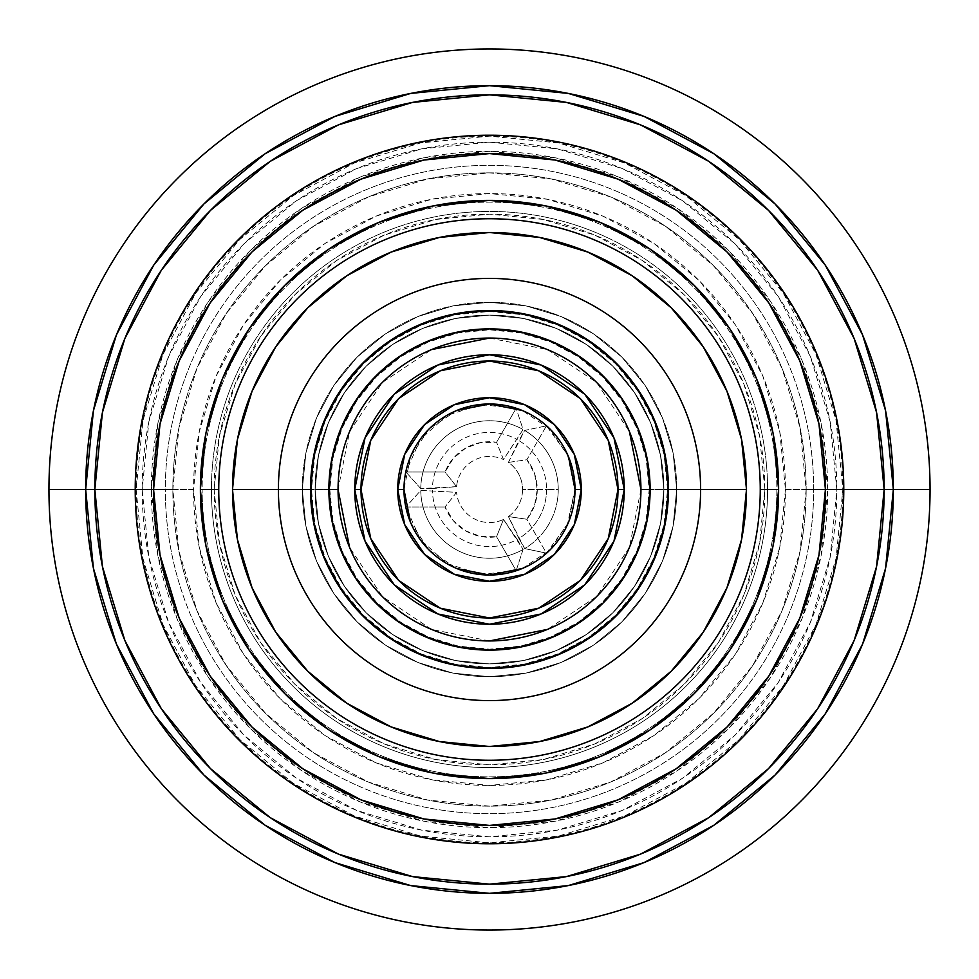 <?xml version="1.0" encoding="UTF-8"?>
<svg xmlns="http://www.w3.org/2000/svg" width="979" height="979" viewBox="0 0 979 979"><rect width="100%" height="100%" fill="white"/><g stroke="black" fill="none" stroke-linecap="round" stroke-linejoin="round"><path stroke-width="0.73" stroke-dasharray="4.89 3.67" d="M776.849 489.5L767.573 489.5A278.073 278.073 0 0 1 489.5 767.573A278.073 278.073 0 0 1 211.427 489.5L202.151 489.5A287.349 287.349 0 0 0 489.5 776.849A287.349 287.349 0 0 0 776.849 489.5A287.349 287.349 0 0 0 489.5 202.151A287.349 287.349 0 0 0 202.151 489.5L218.745 489.5A270.755 270.755 0 0 1 489.5 218.745A270.755 270.755 0 0 1 760.255 489.5A270.755 270.755 0 0 0 489.5 218.745A270.755 270.755 0 0 0 218.745 489.5L202.151 489.5A287.349 287.349 0 0 0 489.5 776.849A287.349 287.349 0 0 0 776.849 489.5L760.255 489.5L776.849 489.5A287.349 287.349 0 0 0 489.5 202.151A287.349 287.349 0 0 0 202.151 489.5L211.427 489.5A278.073 278.073 0 0 0 489.5 767.573A278.073 278.073 0 0 0 767.573 489.5L764.844 489.5A275.344 275.344 0 0 1 489.5 764.844A275.344 275.344 0 0 1 214.156 489.5L211.427 489.5L214.156 489.5L219.443 543.223L235.119 594.865L260.561 642.469L294.801 684.199L336.531 718.439L384.135 743.881L435.777 759.557L489.5 764.844L543.223 759.557L594.865 743.881L642.469 718.439L684.199 684.199L718.439 642.469L743.881 594.865L759.557 543.223L764.844 489.5L759.557 435.777L743.881 384.135L718.439 336.531L684.199 294.801L642.469 260.561L594.865 235.119L543.223 219.443L489.5 214.156L435.777 219.443L384.135 235.119L336.531 260.561L294.801 294.801L260.561 336.531L235.119 384.135L219.443 435.777L214.156 489.5A275.344 275.344 0 0 1 489.5 214.156A275.344 275.344 0 0 1 764.844 489.5L767.573 489.5A278.073 278.073 0 0 0 489.5 211.427A278.073 278.073 0 0 0 211.427 489.5A278.073 278.073 0 0 1 489.5 211.427A278.073 278.073 0 0 1 767.573 489.5L776.849 489.5M700.597 489.5A211.097 211.097 0 0 0 489.5 278.403A211.097 211.097 0 0 0 278.403 489.5A211.097 211.097 0 0 0 489.5 700.597A211.097 211.097 0 0 0 700.597 489.5A211.097 211.097 0 0 0 489.5 278.403A211.097 211.097 0 0 0 278.403 489.5A211.097 211.097 0 0 0 489.5 700.597A211.097 211.097 0 0 0 700.597 489.5M338.061 489.5A151.439 151.439 0 0 0 489.5 640.939A151.439 151.439 0 0 0 640.939 489.5A151.439 151.439 0 0 0 489.5 338.061A151.439 151.439 0 0 0 338.061 489.5L349.576 431.58M302.303 489.5A187.197 187.197 0 0 1 489.5 302.303A187.197 187.197 0 0 1 676.697 489.5A187.197 187.197 0 0 0 489.5 302.303A187.197 187.197 0 0 0 302.303 489.5L305.901 452.983L316.56 417.862L333.851 385.506L357.127 357.127L385.506 333.851L417.862 316.56L452.983 305.901L489.5 302.303L526.017 305.901L561.138 316.56L593.494 333.851L621.873 357.127L645.149 385.506L662.44 417.862L673.099 452.983L676.697 489.5L673.099 526.017L662.44 561.138L645.149 593.494L621.873 621.873L593.494 645.149L561.138 662.44L526.017 673.099L489.5 676.697L452.983 673.099L417.862 662.44L385.506 645.149L357.127 621.873L333.851 593.494L316.56 561.138L305.901 526.017L302.303 489.5A187.197 187.197 0 0 0 489.5 676.697A187.197 187.197 0 0 0 676.697 489.5A187.197 187.197 0 0 1 489.5 676.697A187.197 187.197 0 0 1 302.303 489.5L305.901 526.017L316.56 561.138L333.851 593.494L357.127 621.873L385.506 645.149L417.862 662.44L452.983 673.099L489.5 676.697L526.017 673.099L561.138 662.44L593.494 645.149L621.873 621.873L645.149 593.494L662.44 561.138L673.099 526.017L676.697 489.5L673.099 452.983L662.44 417.862L645.149 385.506L621.873 357.127L593.494 333.851L561.138 316.56L526.017 305.901L489.5 302.303L452.983 305.901L417.862 316.56L385.506 333.851L357.127 357.127L333.851 385.506L316.56 417.862L305.901 452.983L302.303 489.5M315.116 489.5A174.384 174.384 0 0 1 489.5 315.116A174.384 174.384 0 0 1 663.884 489.5A174.384 174.384 0 0 0 489.5 315.116A174.384 174.384 0 0 0 315.116 489.5L318.469 523.52L328.393 556.231L344.51 586.384L366.195 612.805L392.616 634.49L422.769 650.607L455.48 660.531L489.5 663.884L523.52 660.531L556.231 650.607L586.384 634.49L612.805 612.805L634.49 586.384L650.607 556.231L660.531 523.52L663.884 489.5L660.531 455.48L650.607 422.769L634.49 392.616L612.805 366.195L586.384 344.51L556.231 328.393L523.52 318.469L489.5 315.116L455.48 318.469L422.769 328.393L392.616 344.51L366.195 366.195L344.51 392.616L328.393 422.769L318.469 455.48L315.116 489.5A174.384 174.384 0 0 0 489.5 663.884A174.384 174.384 0 0 0 663.884 489.5A174.384 174.384 0 0 1 489.5 663.884A174.384 174.384 0 0 1 315.116 489.5L318.469 523.52L328.393 556.231L344.51 586.384L366.195 612.805L392.616 634.49L422.769 650.607L455.48 660.531L489.5 663.884L523.52 660.531L556.231 650.607L586.384 634.49L612.805 612.805L634.49 586.384L650.607 556.231L660.531 523.52L663.884 489.5L660.531 455.48L650.607 422.769L634.49 392.616L612.805 366.195L586.384 344.51L556.231 328.393L523.52 318.469L489.5 315.116L455.48 318.469L422.769 328.393L392.616 344.51L366.195 366.195L344.51 392.616L328.393 422.769L318.469 455.48L315.116 489.5M210.191 302.878L179.157 360.945L160.03 423.968L153.581 489.5L135.224 489.5L153.581 489.5A335.919 335.919 0 0 0 489.5 825.419A335.919 335.919 0 0 0 825.419 489.5L843.776 489.5A354.276 354.276 0 0 1 489.5 843.776A354.276 354.276 0 0 1 135.224 489.5A354.276 354.276 0 0 0 489.5 843.776A354.276 354.276 0 0 0 843.776 489.5L836.825 489.5A347.325 347.325 0 0 1 489.5 836.825A347.325 347.325 0 0 1 142.175 489.5L135.224 489.5L142.175 489.5L148.845 421.741L168.608 356.589L200.707 296.539L243.906 243.906L296.539 200.707L356.589 168.608L421.741 148.845L489.5 142.175L557.259 148.845L622.411 168.608L682.461 200.707L735.094 243.906L778.293 296.539L810.392 356.589L830.155 421.741L836.825 489.5L830.155 557.259L810.392 622.411L778.293 682.461L735.094 735.094L682.461 778.293L622.411 810.392L557.259 830.155L489.5 836.825L421.741 830.155L356.589 810.392L296.539 778.293L243.906 735.094L200.707 682.461L168.608 622.411L148.845 557.259L142.175 489.5A347.325 347.325 0 0 1 489.5 142.175A347.325 347.325 0 0 1 836.825 489.5L843.776 489.5A354.276 354.276 0 0 0 489.5 135.224A354.276 354.276 0 0 0 135.224 489.5A354.276 354.276 0 0 1 489.5 135.224A354.276 354.276 0 0 1 843.776 489.5L825.419 489.5L818.97 423.968L799.843 360.945L768.809 302.878M522.541 489.5A33.041 33.041 0 0 1 508.419 516.594L518.87 538.426A57.063 57.063 0 0 0 546.563 489.5L522.541 489.5L546.563 489.5A57.063 57.063 0 0 1 518.87 538.426L524.658 548.57A68.738 68.738 0 0 0 558.238 489.5L546.563 489.5L558.238 489.5A68.738 68.738 0 0 0 524.658 430.43L518.87 440.574A57.063 57.063 0 0 1 546.563 489.5A57.063 57.063 0 0 0 518.87 440.574L508.419 462.406A33.041 33.041 0 0 1 522.541 489.5A33.041 33.041 0 0 0 508.419 462.406L526.873 459.751L534.595 473.75L537.263 489.5L534.595 505.25L526.873 519.249L546.441 553.147L567.453 524.352L574.893 489.5L567.453 454.648L546.441 425.853L526.873 459.751A47.763 47.763 0 0 1 526.873 519.249L508.419 516.594A33.041 33.041 0 0 0 522.541 489.5M397.719 489.5A91.781 91.781 0 0 1 489.5 397.719A91.781 91.781 0 0 1 581.281 489.5A91.781 91.781 0 0 0 489.5 397.719A91.781 91.781 0 0 0 397.719 489.5L404.706 454.378L424.605 424.605L454.378 404.706L489.5 397.719L524.622 404.706L554.395 424.605L574.294 454.378L581.281 489.5L574.294 524.622L554.395 554.395L524.622 574.294L489.5 581.281L454.378 574.294L424.605 554.395L404.706 524.622L397.719 489.5A91.781 91.781 0 0 0 489.5 581.281A91.781 91.781 0 0 0 581.281 489.5A91.781 91.781 0 0 1 489.5 581.281A91.781 91.781 0 0 1 397.719 489.5L404.706 454.378L424.605 424.605L454.378 404.706L489.5 397.719L524.622 404.706L554.395 424.605L574.294 454.378L581.281 489.5L574.294 524.622L554.395 554.395L524.622 574.294L489.5 581.281L454.378 574.294L424.605 554.395L404.706 524.622L397.719 489.5M311.444 489.5A178.056 178.056 0 0 0 489.5 667.556A178.056 178.056 0 0 0 667.556 489.5A178.056 178.056 0 0 1 489.5 667.556A178.056 178.056 0 0 1 311.444 489.5L329.801 489.5A159.699 159.699 0 0 0 489.5 649.199A159.699 159.699 0 0 0 649.199 489.5L667.556 489.5A178.056 178.056 0 0 1 489.5 667.556A178.056 178.056 0 0 1 311.444 489.5L314.871 524.242L325.004 557.638L341.451 588.428L363.601 615.399L390.572 637.549L421.362 653.996L454.758 664.129L489.5 667.556L524.242 664.129L557.638 653.996L588.428 637.549L615.399 615.399L637.549 588.428L653.996 557.638L664.129 524.242L667.556 489.5L664.129 454.758L653.996 421.362L637.549 390.572L615.399 363.601L588.428 341.451L557.638 325.004L524.242 314.871L489.5 311.444L454.758 314.871L421.362 325.004L390.572 341.451L363.601 363.601L341.451 390.572L325.004 421.362L314.871 454.758L311.444 489.5A178.056 178.056 0 0 1 489.5 311.444A178.056 178.056 0 0 1 667.556 489.5L649.199 489.5A159.699 159.699 0 0 0 489.5 329.801A159.699 159.699 0 0 0 329.801 489.5L311.444 489.5A178.056 178.056 0 0 1 489.5 311.444A178.056 178.056 0 0 1 667.556 489.5A178.056 178.056 0 0 0 489.5 311.444A178.056 178.056 0 0 0 311.444 489.5M85.662 489.5A403.837 403.837 0 0 0 489.5 893.337A403.837 403.837 0 0 0 893.337 489.5A403.837 403.837 0 0 1 489.5 893.337A403.837 403.837 0 0 1 85.662 489.5A403.837 403.837 0 0 0 489.5 893.337A403.837 403.837 0 0 0 893.337 489.5L930.05 489.5A440.55 440.55 0 0 1 489.5 930.05A440.55 440.55 0 0 1 48.95 489.5A440.55 440.55 0 0 0 489.5 930.05A440.55 440.55 0 0 0 930.05 489.5L884.159 489.5L930.05 489.5A440.55 440.55 0 0 1 489.5 930.05A440.55 440.55 0 0 1 48.95 489.5L94.841 489.5A394.659 394.659 0 0 0 489.5 884.159A394.659 394.659 0 0 0 884.159 489.5A394.659 394.659 0 0 1 489.5 884.159A394.659 394.659 0 0 1 94.841 489.5A394.659 394.659 0 0 0 489.5 884.159A394.659 394.659 0 0 0 884.159 489.5A394.659 394.659 0 0 1 489.5 884.159A394.659 394.659 0 0 1 94.841 489.5L48.95 489.5A440.55 440.55 0 0 0 489.5 930.05A440.55 440.55 0 0 0 930.05 489.5A440.55 440.55 0 0 1 489.5 930.05A440.55 440.55 0 0 1 48.95 489.5A440.55 440.55 0 0 0 489.5 930.05A440.55 440.55 0 0 0 930.05 489.5L884.159 489.5L930.05 489.5A440.55 440.55 0 0 1 489.5 930.05A440.55 440.55 0 0 1 48.95 489.5L94.841 489.5A394.659 394.659 0 0 0 489.5 884.159A394.659 394.659 0 0 0 884.159 489.5A394.659 394.659 0 0 1 489.5 884.159A394.659 394.659 0 0 1 94.841 489.5A394.659 394.659 0 0 0 489.5 884.159A394.659 394.659 0 0 0 884.159 489.5A394.659 394.659 0 0 1 489.5 884.159A394.659 394.659 0 0 1 94.841 489.5L48.95 489.5A440.55 440.55 0 0 0 489.5 930.05A440.55 440.55 0 0 0 930.05 489.5A440.55 440.55 0 0 1 489.5 930.05A440.55 440.55 0 0 1 48.95 489.5A440.55 440.55 0 0 0 489.5 930.05A440.55 440.55 0 0 0 930.05 489.5L884.159 489.5L930.05 489.5A440.55 440.55 0 0 1 489.5 930.05A440.55 440.55 0 0 1 48.95 489.5L94.841 489.5A394.659 394.659 0 0 0 489.5 884.159A394.659 394.659 0 0 0 884.159 489.5A394.659 394.659 0 0 1 489.5 884.159A394.659 394.659 0 0 1 94.841 489.5A394.659 394.659 0 0 0 489.5 884.159A394.659 394.659 0 0 0 884.159 489.5A394.659 394.659 0 0 1 489.5 884.159A394.659 394.659 0 0 1 94.841 489.5L48.95 489.5A440.55 440.55 0 0 0 489.5 930.05A440.55 440.55 0 0 0 930.05 489.5A440.55 440.55 0 0 1 489.5 930.05A440.55 440.55 0 0 1 48.95 489.5A440.55 440.55 0 0 0 489.5 930.05A440.55 440.55 0 0 0 930.05 489.5L893.337 489.5L885.579 568.285L862.597 644.047L825.273 713.862L775.062 775.062L713.862 825.273L644.047 862.597L568.285 885.579L489.5 893.337L410.715 885.579L334.953 862.597L265.138 825.273L203.938 775.062L153.727 713.862L116.403 644.047L93.421 568.285L85.662 489.5L93.421 410.715L116.403 334.953L153.727 265.138L203.938 203.938L265.138 153.727L334.953 116.403L410.715 93.421L489.5 85.662L568.285 93.421L644.047 116.403L713.862 153.727L775.062 203.938L825.273 265.138L862.597 334.953L885.579 410.715L893.337 489.5A403.837 403.837 0 0 0 489.5 85.662A403.837 403.837 0 0 0 85.662 489.5L48.95 489.5L85.662 489.5A403.837 403.837 0 0 1 489.5 85.662A403.837 403.837 0 0 1 893.337 489.5A403.837 403.837 0 0 0 489.5 85.662A403.837 403.837 0 0 0 85.662 489.5M172.855 489.5A316.645 316.645 0 0 1 489.5 172.855A316.645 316.645 0 0 1 806.145 489.5L842.858 489.5A353.358 353.358 0 0 0 489.5 136.142A353.358 353.358 0 0 0 136.142 489.5L172.855 489.5A316.645 316.645 0 0 1 489.5 172.855A316.645 316.645 0 0 1 806.145 489.5A316.645 316.645 0 0 0 489.5 172.855A316.645 316.645 0 0 0 172.855 489.5A316.645 316.645 0 0 0 489.5 806.145A316.645 316.645 0 0 0 806.145 489.5A316.645 316.645 0 0 1 489.5 806.145A316.645 316.645 0 0 1 172.855 489.5L136.142 489.5A353.358 353.358 0 0 0 489.5 842.858A353.358 353.358 0 0 0 842.858 489.5L806.145 489.5A316.645 316.645 0 0 1 489.5 806.145A316.645 316.645 0 0 1 172.855 489.5L178.937 427.725L196.963 368.324L226.222 313.586L265.603 265.603L313.586 226.222L368.324 196.963L427.725 178.937L489.5 172.855L551.275 178.937L610.676 196.963L665.414 226.222L713.397 265.603L752.778 313.586L782.037 368.324L800.063 427.725L806.145 489.5L800.063 551.275L782.037 610.676L752.778 665.414L713.397 713.397L665.414 752.778L610.676 782.037L551.275 800.063L489.5 806.145L427.725 800.063L368.324 782.037L313.586 752.778L265.603 713.397L226.222 665.414L196.963 610.676L178.937 551.275L172.855 489.5M813.671 489.5A324.171 324.171 0 0 0 489.5 165.329A324.171 324.171 0 0 0 165.329 489.5L151.353 489.5A338.147 338.147 0 0 1 489.5 151.353A338.147 338.147 0 0 1 827.647 489.5L785.439 489.5A295.939 295.939 0 0 1 489.5 785.439A295.939 295.939 0 0 1 193.561 489.5L165.329 489.5A324.171 324.171 0 0 0 489.5 813.671A324.171 324.171 0 0 0 813.671 489.5A324.171 324.171 0 0 0 489.5 165.329A324.171 324.171 0 0 0 165.329 489.5L193.561 489.5A295.939 295.939 0 0 1 489.5 193.561A295.939 295.939 0 0 1 785.439 489.5L827.647 489.5A338.147 338.147 0 0 1 489.5 827.647A338.147 338.147 0 0 1 151.353 489.5L165.329 489.5A324.171 324.171 0 0 0 489.5 813.671A324.171 324.171 0 0 0 813.671 489.5M136.142 489.5L142.934 558.434L163.04 624.724L195.69 685.814L239.635 739.365L293.186 783.31L354.276 815.96L420.566 836.066L489.5 842.858L558.434 836.066L624.724 815.96L685.814 783.31L739.365 739.365L783.31 685.814L815.96 624.724L836.066 558.434L842.858 489.5L836.066 420.566L815.96 354.276L783.31 293.186L739.365 239.635L685.814 195.69L624.724 163.04L558.434 142.934L489.5 136.142L420.566 142.934L354.276 163.04L293.186 195.69L239.635 239.635L195.69 293.186L163.04 354.276L142.934 420.566L136.142 489.5M48.95 489.5A440.55 440.55 0 0 1 489.5 48.95A440.55 440.55 0 0 1 930.05 489.5A440.55 440.55 0 0 0 489.5 48.95A440.55 440.55 0 0 0 48.95 489.5A440.55 440.55 0 0 1 489.5 48.95A440.55 440.55 0 0 1 930.05 489.5A440.55 440.55 0 0 0 489.5 48.95A440.55 440.55 0 0 0 48.95 489.5L94.841 489.5A394.659 394.659 0 0 1 489.5 94.841A394.659 394.659 0 0 1 884.159 489.5L930.05 489.5L884.159 489.5A394.659 394.659 0 0 0 489.5 94.841A394.659 394.659 0 0 0 94.841 489.5A394.659 394.659 0 0 1 489.5 94.841A394.659 394.659 0 0 1 884.159 489.5A394.659 394.659 0 0 0 489.5 94.841A394.659 394.659 0 0 0 94.841 489.5L48.95 489.5A440.55 440.55 0 0 1 489.5 48.95A440.55 440.55 0 0 1 930.05 489.5A440.55 440.55 0 0 0 489.5 48.95A440.55 440.55 0 0 0 48.95 489.5A440.55 440.55 0 0 1 489.5 48.95A440.55 440.55 0 0 1 930.05 489.5A440.55 440.55 0 0 0 489.5 48.95A440.55 440.55 0 0 0 48.95 489.5L94.841 489.5A394.659 394.659 0 0 1 489.5 94.841A394.659 394.659 0 0 1 884.159 489.5L930.05 489.5L884.159 489.5A394.659 394.659 0 0 0 489.5 94.841A394.659 394.659 0 0 0 94.841 489.5A394.659 394.659 0 0 1 489.5 94.841A394.659 394.659 0 0 1 884.159 489.5A394.659 394.659 0 0 0 489.5 94.841A394.659 394.659 0 0 0 94.841 489.5L48.95 489.5A440.55 440.55 0 0 1 489.5 48.95A440.55 440.55 0 0 1 930.05 489.5A440.55 440.55 0 0 0 489.5 48.95A440.55 440.55 0 0 0 48.95 489.5A440.55 440.55 0 0 1 489.5 48.95A440.55 440.55 0 0 1 930.05 489.5A440.55 440.55 0 0 0 489.5 48.95A440.55 440.55 0 0 0 48.95 489.5L94.841 489.5A394.659 394.659 0 0 1 489.5 94.841A394.659 394.659 0 0 1 884.159 489.5L930.05 489.5L884.159 489.5A394.659 394.659 0 0 0 489.5 94.841A394.659 394.659 0 0 0 94.841 489.5A394.659 394.659 0 0 1 489.5 94.841A394.659 394.659 0 0 1 884.159 489.5A394.659 394.659 0 0 0 489.5 94.841A394.659 394.659 0 0 0 94.841 489.5L48.95 489.5A440.55 440.55 0 0 1 489.5 48.95A440.55 440.55 0 0 1 930.05 489.5A440.55 440.55 0 0 0 489.5 48.95A440.55 440.55 0 0 0 48.95 489.5M151.353 489.5L157.852 555.472L177.089 618.899L208.343 677.37L250.391 728.609L301.63 770.657L360.101 801.911L423.528 821.148L489.5 827.647L555.472 821.148L618.899 801.911L677.37 770.657L728.609 728.609L770.657 677.37L801.911 618.899L821.148 555.472L827.647 489.5L821.148 423.528L801.911 360.101L770.657 301.63L728.609 250.391L677.37 208.343L618.899 177.089L555.472 157.852L489.5 151.353L423.528 157.852L360.101 177.089L301.63 208.343L250.391 250.391L208.343 301.63L177.089 360.101L157.852 423.528L151.353 489.5M329.801 489.5L332.872 520.657L341.952 550.614L356.711 578.222L376.572 602.428L400.778 622.289L428.386 637.048L458.343 646.128L489.5 649.199L520.657 646.128L550.614 637.048L578.222 622.289L602.428 602.428L622.289 578.222L637.048 550.614L646.128 520.657L649.199 489.5L646.128 458.343L637.048 428.386L622.289 400.778L602.428 376.572L578.222 356.711L550.614 341.952L520.657 332.872L489.5 329.801L458.343 332.872L428.386 341.952L400.778 356.711L376.572 376.572L356.711 400.778L341.952 428.386L332.872 458.343L329.801 489.5M445.053 506.987L405.918 506.987L420.334 539.588L446.803 563.451L480.713 574.44L516.141 570.635L496.573 536.737L480.603 536.431L465.625 530.863L453.314 520.669L445.053 506.987L456.581 492.339L420.762 490.418A68.738 68.738 0 0 0 523.08 549.488L517.193 539.405A57.063 57.063 0 0 1 432.437 490.467A57.063 57.063 0 0 0 517.193 539.405L503.5 519.433A33.041 33.041 0 0 1 456.581 492.339A33.041 33.041 0 0 0 503.5 519.433L496.573 536.737A47.763 47.763 0 0 1 445.053 506.987L456.581 492.339L420.762 490.418L405.918 506.987L445.053 506.987M496.573 442.263L516.141 408.365L480.713 404.56L446.803 415.549L420.334 439.412L405.918 472.013L445.053 472.013L453.314 458.331L465.625 448.137L480.603 442.569L496.573 442.263L503.5 459.567L523.08 429.512A68.738 68.738 0 0 0 420.762 488.582L432.437 488.533A57.063 57.063 0 0 1 517.193 439.595A57.063 57.063 0 0 0 432.437 488.533L456.581 486.661A33.041 33.041 0 0 1 503.5 459.567A33.041 33.041 0 0 0 456.581 486.661L445.053 472.013A47.763 47.763 0 0 1 496.573 442.263L503.5 459.567L523.08 429.512L516.141 408.365L496.573 442.263M503.5 519.433L496.573 536.737L516.141 570.635L523.08 549.488L503.5 519.433M523.08 549.488L516.141 570.635A85.393 85.393 0 0 1 405.918 506.987L420.762 490.418A68.738 68.738 0 0 0 523.08 549.488M508.419 462.406L526.873 459.751L546.441 425.853L524.658 430.43L508.419 462.406M524.658 548.57L546.441 553.147L526.873 519.249L508.419 516.594L524.658 548.57A68.738 68.738 0 0 0 524.658 430.43L546.441 425.853A85.393 85.393 0 0 1 546.441 553.147L524.658 548.57M456.581 486.661L445.053 472.013L405.918 472.013L420.762 488.582L456.581 486.661M420.762 488.582L405.918 472.013A85.393 85.393 0 0 1 516.141 408.365L523.08 429.512A68.738 68.738 0 0 0 420.762 488.582M768.809 676.122L799.843 618.055L818.97 555.032L825.419 489.5A335.919 335.919 0 0 0 489.5 153.581A335.919 335.919 0 0 0 153.581 489.5L160.03 555.032L179.157 618.055L210.191 676.122M251.97 727.03L302.78 768.748M302.878 768.809L360.945 799.843L423.968 818.97L489.5 825.419L555.032 818.97L618.055 799.843L676.122 768.809M727.03 727.03L768.748 676.22M727.03 251.97L676.22 210.252M676.122 210.191L618.055 179.157L555.032 160.03L489.5 153.581L423.968 160.03L360.945 179.157L302.878 210.191M251.97 251.97L210.252 302.78M785.439 489.5L779.761 547.237L762.922 602.758L735.572 653.923L698.761 698.761L653.923 735.572L602.758 762.922L547.237 779.761L489.5 785.439L431.763 779.761L376.242 762.922L325.077 735.572L280.239 698.761L243.428 653.923L216.078 602.758L199.239 547.237L193.561 489.5L199.239 431.763L216.078 376.242L243.428 325.077L280.239 280.239L325.077 243.428L376.242 216.078L431.763 199.239L489.5 193.561L547.237 199.239L602.758 216.078L653.923 243.428L698.761 280.239L735.572 325.077L762.922 376.242L779.761 431.763L785.439 489.5M760.255 489.5A270.755 270.755 0 0 1 489.5 760.255A270.755 270.755 0 0 1 218.745 489.5A270.755 270.755 0 0 0 489.5 760.255A270.755 270.755 0 0 0 760.255 489.5M410.482 522.235L429.022 549.978L456.765 568.518M522.235 568.518L549.978 549.978L568.518 522.235L575.028 489.5M568.518 456.765L549.978 429.022L522.235 410.482M456.765 410.482L429.022 429.022L410.482 456.765L403.972 489.5M349.601 431.519L382.397 382.434L431.519 349.601M489.5 338.061L547.42 349.576M547.481 349.601L596.566 382.397L629.399 431.519M640.939 489.5L629.424 547.42M629.399 547.481L596.603 596.566L547.481 629.399M489.5 640.939L431.58 629.424M431.519 629.399L382.434 596.603L349.601 547.481"/><path stroke-width="1.47" d="M746.487 489.5L700.597 489.5A211.097 211.097 0 0 1 489.5 700.597A211.097 211.097 0 0 1 278.403 489.5L232.512 489.5A256.987 256.987 0 0 1 489.5 232.512A256.987 256.987 0 0 1 746.487 489.5A256.987 256.987 0 0 1 489.5 746.487A256.987 256.987 0 0 1 232.512 489.5L278.403 489.5A211.097 211.097 0 0 0 489.5 700.597A211.097 211.097 0 0 0 700.597 489.5L668.473 489.5A178.973 178.973 0 0 1 489.5 668.473A178.973 178.973 0 0 1 310.527 489.5L278.403 489.5L310.527 489.5L313.965 524.414L324.147 557.993L340.692 588.93L362.952 616.048L390.07 638.308L421.007 654.853L454.586 665.035L489.5 668.473L524.414 665.035L557.993 654.853L588.93 638.308L616.048 616.048L638.308 588.93L654.853 557.993L665.035 524.414L668.473 489.5L665.035 454.586L654.853 421.007L638.308 390.07L616.048 362.952L588.93 340.692L557.993 324.147L524.414 313.965L489.5 310.527L454.586 313.965L421.007 324.147L390.07 340.692L362.952 362.952L340.692 390.07L324.147 421.007L313.965 454.586L310.527 489.5A178.973 178.973 0 0 1 489.5 310.527A178.973 178.973 0 0 1 668.473 489.5L700.597 489.5A211.097 211.097 0 0 0 489.5 278.403A211.097 211.097 0 0 0 278.403 489.5A211.097 211.097 0 0 1 489.5 278.403A211.097 211.097 0 0 1 700.597 489.5L746.487 489.5L741.544 539.637L726.92 587.841L703.179 632.275L671.215 671.215L632.275 703.179L587.841 726.92L539.637 741.544L489.5 746.487L439.363 741.544L391.159 726.92L346.725 703.179L307.785 671.215L275.821 632.275L252.08 587.841L237.456 539.637L232.512 489.5L237.456 439.363L252.08 391.159L275.821 346.725L307.785 307.785L346.725 275.821L391.159 252.08L439.363 237.456L489.5 232.512L539.637 237.456L587.841 252.08L632.275 275.821L671.215 307.785L703.179 346.725L726.92 391.159L741.544 439.363L746.487 489.5M640.939 489.5A151.439 151.439 0 0 0 489.5 338.061A151.439 151.439 0 0 0 338.061 489.5L328.883 489.5A160.617 160.617 0 0 1 489.5 328.883A160.617 160.617 0 0 1 650.117 489.5L640.939 489.5A151.439 151.439 0 0 1 489.5 640.939A151.439 151.439 0 0 1 338.061 489.5A151.439 151.439 0 0 1 489.5 338.061A151.439 151.439 0 0 1 640.939 489.5L650.117 489.5A160.617 160.617 0 0 1 489.5 650.117A160.617 160.617 0 0 1 328.883 489.5L338.061 489.5A151.439 151.439 0 0 0 489.5 640.939A151.439 151.439 0 0 0 640.939 489.5L629.399 431.519M624.247 489.5L617.994 489.5A128.494 128.494 0 0 1 489.5 617.994A128.494 128.494 0 0 1 361.006 489.5L354.753 489.5A134.747 134.747 0 0 0 489.5 624.247A134.747 134.747 0 0 0 624.247 489.5A134.747 134.747 0 0 0 489.5 354.753A134.747 134.747 0 0 0 354.753 489.5L361.006 489.5L370.784 440.33L398.637 398.637L440.33 370.784L489.5 361.006L538.67 370.784L580.363 398.637L608.216 440.33L617.994 489.5L608.216 538.67L580.363 580.363L538.67 608.216L489.5 617.994L440.33 608.216L398.637 580.363L370.784 538.67L361.006 489.5A128.494 128.494 0 0 1 489.5 361.006A128.494 128.494 0 0 1 617.994 489.5L624.247 489.5L613.98 541.069L584.781 584.781L541.069 613.98L489.5 624.247L437.931 613.98L394.219 584.781L365.02 541.069L354.753 489.5L365.02 437.931L394.219 394.219L437.931 365.02L489.5 354.753L541.069 365.02L584.781 394.219L613.98 437.931L624.247 489.5M575.028 489.5L581.281 489.5A91.781 91.781 0 0 1 489.5 581.281A91.781 91.781 0 0 1 397.719 489.5L403.972 489.5A85.528 85.528 0 0 0 489.5 575.028A85.528 85.528 0 0 0 575.028 489.5A85.528 85.528 0 0 0 489.5 403.972A85.528 85.528 0 0 0 403.972 489.5L397.719 489.5A91.781 91.781 0 0 1 489.5 397.719A91.781 91.781 0 0 1 581.281 489.5L575.028 489.5L568.518 456.765M760.255 489.5A270.755 270.755 0 0 0 489.5 218.745A270.755 270.755 0 0 0 218.745 489.5L200.389 489.5A289.111 289.111 0 0 1 489.5 200.389A289.111 289.111 0 0 1 778.611 489.5L760.255 489.5A270.755 270.755 0 0 1 489.5 760.255A270.755 270.755 0 0 1 218.745 489.5A270.755 270.755 0 0 1 489.5 218.745A270.755 270.755 0 0 1 760.255 489.5L778.611 489.5L773.055 545.903L756.608 600.139L729.881 650.117L693.927 693.927L650.117 729.881L600.139 756.608L545.903 773.055L489.5 778.611L433.097 773.055L378.861 756.608L328.883 729.881L285.073 693.927L249.119 650.117L222.392 600.139L205.945 545.903L200.389 489.5L205.945 433.097L222.392 378.861L249.119 328.883L285.073 285.073L328.883 249.119L378.861 222.392L433.097 205.945L489.5 200.389L545.903 205.945L600.139 222.392L650.117 249.119L693.927 285.073L729.881 328.883L756.608 378.861L773.055 433.097L778.611 489.5A289.111 289.111 0 0 1 489.5 778.611A289.111 289.111 0 0 1 200.389 489.5L218.745 489.5A270.755 270.755 0 0 0 489.5 760.255A270.755 270.755 0 0 0 760.255 489.5M843.776 489.5L825.419 489.5A335.919 335.919 0 0 1 489.5 825.419A335.919 335.919 0 0 1 153.581 489.5L135.224 489.5A354.276 354.276 0 0 0 489.5 843.776A354.276 354.276 0 0 0 843.776 489.5A354.276 354.276 0 0 1 489.5 843.776A354.276 354.276 0 0 1 135.224 489.5L94.841 489.5A394.659 394.659 0 0 0 489.5 884.159A394.659 394.659 0 0 0 884.159 489.5L843.776 489.5L884.159 489.5A394.659 394.659 0 0 0 489.5 94.841A394.659 394.659 0 0 0 94.841 489.5L135.224 489.5A354.276 354.276 0 0 1 489.5 135.224A354.276 354.276 0 0 1 843.776 489.5A354.276 354.276 0 0 0 489.5 135.224A354.276 354.276 0 0 0 135.224 489.5L153.581 489.5L160.03 555.032L179.157 618.055L210.191 676.122L251.97 727.03L302.878 768.809L360.945 799.843L423.968 818.97L489.5 825.419L555.032 818.97L618.055 799.843L676.122 768.809L727.03 727.03L768.809 676.122L799.843 618.055L818.97 555.032L825.419 489.5L818.97 423.968L799.843 360.945L768.809 302.878L727.03 251.97L676.122 210.191L618.055 179.157L555.032 160.03L489.5 153.581L423.968 160.03L360.945 179.157L302.878 210.191L251.97 251.97L210.191 302.878L179.157 360.945L160.03 423.968L153.581 489.5A335.919 335.919 0 0 1 489.5 153.581A335.919 335.919 0 0 1 825.419 489.5L843.776 489.5M893.337 489.5A403.837 403.837 0 0 1 489.5 893.337A403.837 403.837 0 0 1 85.662 489.5L48.95 489.5A440.55 440.55 0 0 0 489.5 930.05A440.55 440.55 0 0 0 930.05 489.5L893.337 489.5L930.05 489.5A440.55 440.55 0 0 1 489.5 930.05A440.55 440.55 0 0 1 48.95 489.5A440.55 440.55 0 0 1 489.5 48.95A440.55 440.55 0 0 1 930.05 489.5A440.55 440.55 0 0 0 489.5 48.95A440.55 440.55 0 0 0 48.95 489.5L85.662 489.5A403.837 403.837 0 0 1 489.5 85.662A403.837 403.837 0 0 1 893.337 489.5L885.579 568.285L862.597 644.047L825.273 713.862L775.062 775.062L713.862 825.273L644.047 862.597L568.285 885.579L489.5 893.337L410.715 885.579L334.953 862.597L265.138 825.273L203.938 775.062L153.727 713.862L116.403 644.047L93.421 568.285L85.662 489.5L93.421 410.715L116.403 334.953L153.727 265.138L203.938 203.938L265.138 153.727L334.953 116.403L410.715 93.421L489.5 85.662L568.285 93.421L644.047 116.403L713.862 153.727L775.062 203.938L825.273 265.138L862.597 334.953L885.579 410.715L893.337 489.5M884.159 489.5L876.572 412.502L854.116 338.465L817.649 270.241L768.564 210.436L708.759 161.351L640.535 124.884L566.498 102.428L489.5 94.841L412.502 102.428L338.465 124.884L270.241 161.351L210.436 210.436L161.351 270.241L124.884 338.465L102.428 412.502L94.841 489.5L102.428 566.498L124.884 640.535L161.351 708.759L210.436 768.564L270.241 817.649L338.465 854.116L412.502 876.572L489.5 884.159L566.498 876.572L640.535 854.116L708.759 817.649L768.564 768.564L817.649 708.759L854.116 640.535L876.572 566.498L884.159 489.5M768.809 302.878L727.03 251.97M302.878 210.191L251.97 251.97M210.191 676.122L251.97 727.03M676.122 768.809L727.03 727.03M403.972 489.5L410.482 522.235M456.765 568.518L489.5 575.028L522.235 568.518M522.235 410.482L489.5 403.972L456.765 410.482M397.719 489.5L404.706 524.622L424.605 554.395L454.378 574.294L489.5 581.281L524.622 574.294L554.395 554.395L574.294 524.622L581.281 489.5L574.294 454.378L554.395 424.605L524.622 404.706L489.5 397.719L454.378 404.706L424.605 424.605L404.706 454.378L397.719 489.5M431.519 349.601L489.5 338.061M547.481 629.399L489.5 640.939M349.601 547.481L338.061 489.5M328.883 489.5L331.967 458.16L341.108 428.031L355.952 400.264L375.924 375.924L400.264 355.952L428.031 341.108L458.16 331.967L489.5 328.883L520.84 331.967L550.969 341.108L578.736 355.952L603.076 375.924L623.048 400.264L637.892 428.031L647.033 458.16L650.117 489.5L647.033 520.84L637.892 550.969L623.048 578.736L603.076 603.076L578.736 623.048L550.969 637.892L520.84 647.033L489.5 650.117L458.16 647.033L428.031 637.892L400.264 623.048L375.924 603.076L355.952 578.736L341.108 550.969L331.967 520.84L328.883 489.5"/></g></svg>

